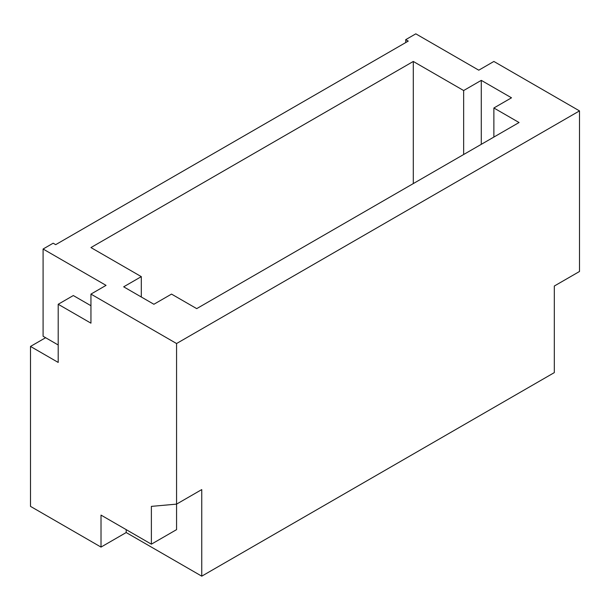 <?xml version="1.0" encoding="UTF-8"?>
<svg xmlns="http://www.w3.org/2000/svg" width="610" height="610" viewBox="0 0 610 610"><rect width="100%" height="100%" fill="white"/><g stroke="black" fill="none" stroke-linecap="round" stroke-linejoin="round"><path stroke-width="0.91" d="M413.29 61.457L90.943 247.569L141.306 276.643L123.677 286.822L153.895 304.268L171.524 294.096L196.71 308.629L519.057 122.526L493.879 107.985L511.508 97.806L481.282 80.36L463.653 90.539L413.29 61.457L413.29 183.595M141.306 297.001L141.306 276.643M493.879 137.067L493.879 107.985M463.653 154.513L463.653 90.539M405.734 39.65L415.807 33.832L478.766 70.188L493.879 61.457L579.5 110.898L176.564 343.529L90.943 294.096L106.049 285.373L43.089 249.017L53.161 243.207L55.685 244.656L408.25 41.106L405.734 39.65L405.734 42.563M481.282 144.334L481.282 80.36M43.089 249.017L43.089 336.262L45.613 337.711L30.5 346.434L58.202 362.431L58.202 304.268L90.943 323.17L90.943 294.096M126.194 529.64L126.194 532.545L201.75 576.168L554.315 372.611L554.315 286.029L579.5 271.488L579.5 110.898M176.564 343.529L176.564 504.127L151.379 506.376L151.379 544.173L101.016 515.099L101.016 547.086L30.5 506.376L30.5 346.434M201.75 576.168L201.75 489.586L176.564 504.127L176.564 529.64L151.379 544.173M58.202 304.268L73.314 295.545L90.943 305.724M58.202 344.986L45.613 337.711M554.315 286.029L554.315 311.542M126.194 532.545L101.016 547.086"/></g></svg>
